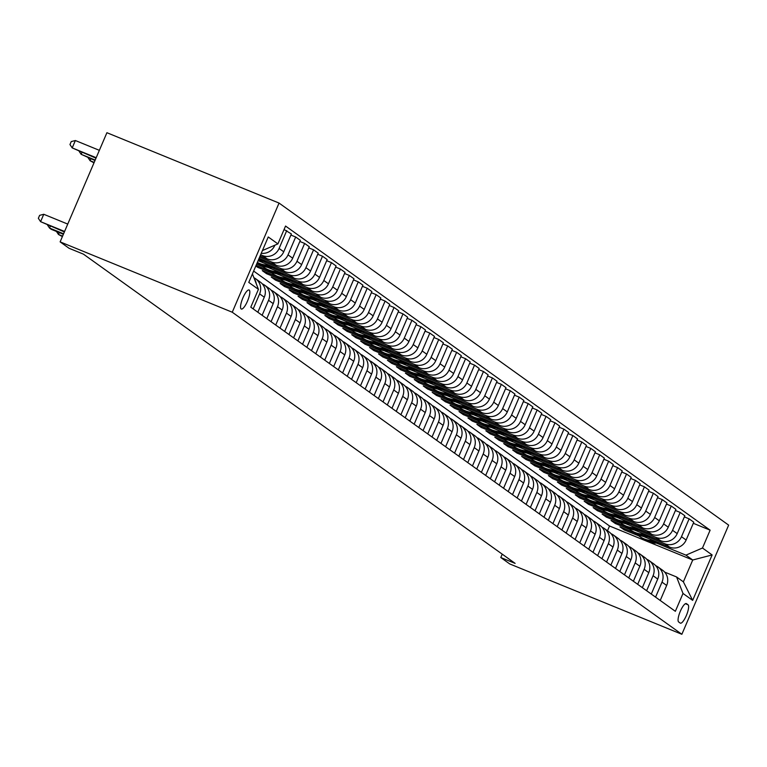 <?xml version="1.0" encoding="UTF-8"?>
<svg xmlns="http://www.w3.org/2000/svg" width="767" height="767" viewBox="0 0 767 767"><rect width="100%" height="100%" fill="white"/><g stroke="black" fill="none" stroke-linecap="round" stroke-linejoin="round"><path stroke-width="1.15" d="M241.145 308.948A10.287 2.742 112.2 0 0 241.298 309.034A10.287 2.742 112.2 0 0 247.607 300.846A10.287 2.742 112.2 0 0 249.237 290.07A10.287 2.742 112.2 0 0 249.083 289.984A10.287 2.742 112.2 0 0 242.775 298.171A10.287 2.742 112.2 0 0 241.145 308.948M232.257 312.227L60.123 241.873L106.91 132.71L279.044 203.063L728.65 525.127L681.863 634.29L232.257 312.227L279.044 203.063M502.232 554.158L500.784 557.532L515.127 563.39L83.411 254.136L69.068 248.278L60.123 241.873M688.057 604.789L686.484 603.658A9.971 2.656 112.2 0 0 686.331 603.581A9.971 2.656 112.2 0 0 680.224 611.51A9.971 2.656 112.2 0 0 678.642 621.951L680.214 623.082A9.971 2.656 112.2 0 0 680.367 623.159A9.971 2.656 112.2 0 0 686.475 615.23A9.971 2.656 112.2 0 0 688.057 604.789L685.41 603.706M702.476 548.022L712.131 554.944L692.659 600.379L683.004 593.457L676.58 576.966L683.378 581.837L692.735 560.006L685.938 555.135L702.476 548.022L710.127 530.17L285.554 226.044L277.903 243.896L262.429 250.55M252.429 273.896L258.431 289.332L250.78 307.174L675.353 611.309L683.004 593.457M258.431 289.332L248.776 282.409L268.249 236.974L277.903 243.896M500.784 557.532L509.729 563.937L681.863 634.29M607.493 530.783L609.535 525.999L692.735 560.006L712.131 554.944M676.58 576.966L664.644 572.086M624.741 528.799L624.261 529.92L638.758 535.845M656.61 543.141L685.938 555.135M624.261 529.92L619.966 526.852L634.443 532.768M643.254 536.363L669.601 547.13A12.866 12.368 -54.4 0 0 686.129 540.026L693.78 522.174L689.13 518.847L684.356 516.891M615.796 522.394L615.316 523.516L629.812 529.441M647.664 536.737L664.951 543.803A12.866 12.368 -54.4 0 0 681.479 536.689L689.13 518.847M615.316 523.516L611.021 520.448L625.498 526.363M634.309 529.959L660.655 540.725A12.866 12.368 -54.4 0 0 677.194 533.621L684.845 515.769L680.195 512.442L675.42 510.486M606.86 515.99L606.371 517.111L620.867 523.036M638.729 530.333L656.006 537.399A12.866 12.368 -54.4 0 0 672.544 530.285L680.195 512.442M606.371 517.111L602.085 514.043L616.553 519.949M625.364 523.554L651.72 534.321A12.866 12.368 -54.4 0 0 668.249 527.217L675.9 509.365L671.25 506.038L666.475 504.082M597.915 509.585L597.435 510.707L611.932 516.632M629.784 523.928L647.07 530.994A12.866 12.368 -54.4 0 0 663.599 523.88L671.25 506.038M597.435 510.707L593.14 507.629L607.617 513.545M616.428 517.15L642.775 527.917A12.866 12.368 -54.4 0 0 659.304 520.812L666.954 502.96L662.304 499.624L657.53 497.678M588.97 503.181L588.49 504.303L602.987 510.228M620.839 517.524L638.125 524.59A12.866 12.368 -54.4 0 0 654.654 517.476L662.304 499.624M588.49 504.303L584.195 501.225L598.672 507.14M607.483 510.745L633.83 521.512A12.866 12.368 -54.4 0 0 650.368 514.398L658.019 496.556L653.369 493.219L648.594 491.273M580.034 496.776L579.545 497.898L594.042 503.823M611.903 511.119L629.18 518.185A12.866 12.368 -54.4 0 0 645.718 511.071L653.369 493.219M579.545 497.898L575.26 494.82L589.727 500.736M598.538 504.341L624.884 515.108A12.866 12.368 -54.4 0 0 641.423 507.994L649.074 490.151L644.424 486.815L639.649 484.869M571.089 490.372L570.61 491.494L585.106 497.419M602.958 504.715L620.235 511.781A12.866 12.368 -54.4 0 0 636.773 504.667L644.424 486.815M570.61 491.494L566.314 488.416L580.792 494.332M589.602 497.936L615.949 508.703A12.866 12.368 -54.4 0 0 632.478 501.589L640.129 483.747L635.479 480.41L630.704 478.464M562.144 483.967L561.665 485.089L576.161 491.014M594.013 498.31L611.299 505.367A12.866 12.368 -54.4 0 0 627.828 498.262L635.479 480.41M561.665 485.089L557.369 482.012L571.846 487.927M580.657 491.532L607.004 502.299A12.866 12.368 -54.4 0 0 623.542 495.185L631.193 477.333L626.543 474.006L621.769 472.06M553.208 477.553L552.719 478.685L567.216 484.61M585.077 491.906L602.354 498.962A12.866 12.368 -54.4 0 0 618.892 491.858L626.543 474.006M552.719 478.685L548.434 475.607L562.901 481.523M571.712 485.118L598.059 495.894A12.866 12.368 -54.4 0 0 614.597 488.78L622.248 470.928L617.598 467.602L612.823 465.646M544.263 471.149L543.784 472.28L558.28 478.196M576.132 485.501L593.409 492.558A12.866 12.368 -54.4 0 0 609.947 485.453L617.598 467.602M543.784 472.28L539.489 469.203L553.956 475.118M562.767 478.713L589.123 489.49A12.866 12.368 -54.4 0 0 605.652 482.376L613.303 464.524L608.653 461.197L603.878 459.241M535.318 464.744L534.839 465.866L549.335 471.791M567.187 479.087L584.473 486.153A12.866 12.368 -54.4 0 0 601.002 479.049L608.653 461.197M534.839 465.866L530.543 462.798L545.021 468.714M553.832 472.309L580.178 483.085A12.866 12.368 -54.4 0 0 596.716 475.971L604.367 458.12L599.717 454.793L594.943 452.837M526.383 458.34L525.894 459.462L540.39 465.387M558.251 472.683L575.528 479.749A12.866 12.368 -54.4 0 0 592.066 472.635L599.717 454.793M525.894 459.462L521.608 456.394L536.075 462.309M544.886 465.905L571.233 476.671A12.866 12.368 -54.4 0 0 587.771 469.567L595.422 451.715L590.772 448.388L585.998 446.432M517.437 451.936L516.958 453.057L531.454 458.982M549.306 466.278L566.583 473.344A12.866 12.368 -54.4 0 0 583.121 466.231L590.772 448.388M516.958 453.057L512.663 449.989L527.13 455.895M535.941 459.5L562.297 470.267A12.866 12.368 -54.4 0 0 578.826 463.163L586.477 445.311L581.827 441.984L577.052 440.028M508.492 445.531L508.013 446.653L522.509 452.578M540.361 459.874L557.647 466.94A12.866 12.368 -54.4 0 0 574.176 459.826L581.827 441.984M508.013 446.653L503.718 443.575L518.195 449.491M527.006 453.096L553.352 463.862A12.866 12.368 -54.4 0 0 569.891 456.758L577.532 438.906L572.882 435.57L568.117 433.623M499.557 439.127L499.068 440.248L513.564 446.173M531.416 453.47L548.702 460.536A12.866 12.368 -54.4 0 0 565.241 453.422L572.882 435.57M499.068 440.248L494.782 437.171L509.25 443.086M518.061 446.691L544.407 457.458A12.866 12.368 -54.4 0 0 560.945 450.344L568.596 432.502L563.946 429.165L559.172 427.219M490.612 432.722L490.132 433.844L504.628 439.769M522.48 447.065L539.757 454.131A12.866 12.368 -54.4 0 0 556.296 447.017L563.946 429.165M490.132 433.844L485.837 430.766L500.305 436.682M509.115 440.287L535.471 451.054A12.866 12.368 -54.4 0 0 552 443.94L559.651 426.097L555.001 422.761L550.227 420.815M481.666 426.318L481.187 427.44L495.683 433.365M513.535 440.661L530.822 447.727A12.866 12.368 -54.4 0 0 547.35 440.613L555.001 422.761M481.187 427.44L476.892 424.362L491.369 430.277M500.18 433.882L526.526 444.649A12.866 12.368 -54.4 0 0 543.065 437.535L550.706 419.693L546.056 416.356L541.291 414.41M472.721 419.913L472.242 421.035L486.738 426.96M504.59 434.256L521.876 441.322A12.866 12.368 -54.4 0 0 538.415 434.208L546.056 416.356M472.242 421.035L467.956 417.957L482.424 423.873M491.235 427.478L517.581 438.245A12.866 12.368 -54.4 0 0 534.12 431.131L541.77 413.279L537.121 409.952L532.346 408.006M463.786 413.499L463.306 414.631L477.803 420.556M495.655 427.852L512.931 434.908A12.866 12.368 -54.4 0 0 529.47 427.804L537.121 409.952M463.306 414.631L459.011 411.553L473.479 417.469M482.29 421.073L508.646 431.84A12.866 12.368 -54.4 0 0 525.174 424.726L532.825 406.874L528.175 403.547L523.401 401.592M454.841 407.095L454.361 408.226L468.858 414.151M486.709 421.447L503.996 428.504A12.866 12.368 -54.4 0 0 520.525 421.399L528.175 403.547M454.361 408.226L450.066 405.149L464.543 411.064M473.354 414.659L499.701 425.436A12.866 12.368 -54.4 0 0 516.229 418.322L523.88 400.47L519.23 397.143L514.456 395.187M445.895 400.69L445.416 401.812L459.912 407.737M477.764 415.043L495.051 422.099A12.866 12.368 -54.4 0 0 511.579 414.995L519.23 397.143M445.416 401.812L441.13 398.744L455.598 404.66M464.409 408.255L490.755 419.031A12.866 12.368 -54.4 0 0 507.294 411.917L514.945 394.065L510.295 390.739L505.52 388.783M436.96 394.286L436.481 395.408L450.977 401.333M468.829 408.629L486.105 415.695A12.866 12.368 -54.4 0 0 502.644 408.581L510.295 390.739M436.481 395.408L432.185 392.34L446.653 398.255M455.464 401.85L481.82 412.617A12.866 12.368 -54.4 0 0 498.349 405.513L505.999 387.661L501.35 384.334L496.575 382.378M428.015 387.881L427.535 389.003L442.032 394.928M459.884 402.224L477.17 409.29A12.866 12.368 -54.4 0 0 493.699 402.176L501.35 384.334M427.535 389.003L423.24 385.935L437.717 391.851M446.528 395.446L472.875 406.213A12.866 12.368 -54.4 0 0 489.404 399.108L497.054 381.257L492.404 377.93L487.63 375.974M419.07 381.477L418.59 382.599L433.087 388.524M450.938 395.82L468.225 402.886A12.866 12.368 -54.4 0 0 484.754 395.772L492.404 377.93M418.59 382.599L414.295 379.521L428.772 385.437M437.583 389.042L463.93 399.808A12.866 12.368 -54.4 0 0 480.468 392.704L488.119 374.852L483.469 371.516L478.694 369.569M410.134 375.073L409.645 376.194L424.141 382.119M442.003 389.415L459.28 396.481A12.866 12.368 -54.4 0 0 475.818 389.368L483.469 371.516M409.645 376.194L405.36 373.117L419.827 379.032M428.638 382.637L454.994 393.404A12.866 12.368 -54.4 0 0 471.523 386.29L479.174 368.448L474.524 365.111L469.749 363.165M401.189 368.668L400.71 369.79L415.206 375.715M433.058 383.011L450.344 390.077A12.866 12.368 -54.4 0 0 466.873 382.963L474.524 365.111M400.71 369.79L396.414 366.712L410.891 372.628M419.702 376.233L446.049 386.999A12.866 12.368 -54.4 0 0 462.578 379.886L470.229 362.043L465.579 358.707L460.804 356.76M392.244 362.264L391.764 363.385L406.261 369.31M424.113 376.607L441.399 383.673A12.866 12.368 -54.4 0 0 457.928 376.559L465.579 358.707M391.764 363.385L387.469 360.308L401.946 366.223M410.757 369.828L437.104 380.595A12.866 12.368 -54.4 0 0 453.642 373.481L461.293 355.639L456.643 352.302L451.868 350.356M383.308 355.859L382.819 356.981L397.316 362.906M415.177 370.202L432.454 377.268A12.866 12.368 -54.4 0 0 448.992 370.154L456.643 352.302M382.819 356.981L378.534 353.903L393.001 359.819M401.812 363.424L428.168 374.191A12.866 12.368 -54.4 0 0 444.697 367.077L452.348 349.234L447.698 345.898L442.923 343.952M374.363 349.455L373.884 350.577L388.38 356.502M406.232 363.798L423.518 370.854A12.866 12.368 -54.4 0 0 440.047 363.75L447.698 345.898M373.884 350.577L369.589 347.499L384.066 353.414M392.877 357.019L419.223 367.786A12.866 12.368 -54.4 0 0 435.752 360.672L443.403 342.82L438.753 339.493L433.978 337.547M365.418 343.041L364.939 344.172L379.435 350.097M397.287 357.393L414.573 364.45A12.866 12.368 -54.4 0 0 431.102 357.345L438.753 339.493M364.939 344.172L360.643 341.094L375.121 347.01M383.931 350.605L410.278 361.382A12.866 12.368 -54.4 0 0 426.816 354.268L434.467 336.416L429.817 333.089L425.043 331.133M356.482 336.636L355.993 337.768L370.49 343.683M388.351 350.989L405.628 358.045A12.866 12.368 -54.4 0 0 422.166 350.941L429.817 333.089M355.993 337.768L351.708 334.69L366.175 340.606M374.986 344.201L401.333 354.977A12.866 12.368 -54.4 0 0 417.871 347.863L425.522 330.011L420.872 326.684L416.097 324.729M347.537 330.232L347.058 331.354L361.554 337.279M379.406 344.575L396.692 351.641A12.866 12.368 -54.4 0 0 413.221 344.536L420.872 326.684M347.058 331.354L342.763 328.286L357.24 334.201M366.051 337.796L392.397 348.573A12.866 12.368 -54.4 0 0 408.926 341.459L416.577 323.607L411.927 320.28L407.152 318.324M338.592 323.827L338.113 324.949L352.609 330.874M370.461 338.17L387.747 345.236A12.866 12.368 -54.4 0 0 404.276 338.122L411.927 320.28M338.113 324.949L333.818 321.881L348.295 327.797M357.106 331.392L383.452 342.159A12.866 12.368 -54.4 0 0 399.99 335.054L407.641 317.202L402.991 313.876L398.217 311.92M329.657 317.423L329.168 318.545L343.664 324.47M361.525 331.766L378.802 338.832A12.866 12.368 -54.4 0 0 395.341 331.718L402.991 313.876M329.168 318.545L324.882 315.477L339.35 321.383M348.16 324.987L374.507 335.754A12.866 12.368 -54.4 0 0 391.045 328.65L398.696 310.798L394.046 307.471L389.272 305.515M320.711 311.018L320.232 312.14L334.728 318.065M352.58 325.361L369.857 332.427A12.866 12.368 -54.4 0 0 386.395 325.313L394.046 307.471M320.232 312.14L315.937 309.063L330.404 314.978M339.215 318.583L365.571 329.35A12.866 12.368 -54.4 0 0 382.1 322.245L389.751 304.394L385.101 301.057L380.327 299.111M311.766 304.614L311.287 305.736L325.783 311.661M343.635 318.957L360.921 326.023A12.866 12.368 -54.4 0 0 377.45 318.909L385.101 301.057M311.287 305.736L306.992 302.658L321.469 308.574M330.28 312.179L356.626 322.945A12.866 12.368 -54.4 0 0 373.165 315.831L380.815 297.989L376.166 294.653L371.391 292.706M302.831 298.21L302.342 299.331L316.838 305.256M334.7 312.553L351.976 319.618A12.866 12.368 -54.4 0 0 368.515 312.505L376.166 294.653M302.342 299.331L298.056 296.254L312.524 302.169M321.335 305.774L347.681 316.541A12.866 12.368 -54.4 0 0 364.22 309.427L371.87 291.585L367.22 288.248L362.446 286.302M293.886 291.805L293.406 292.927L307.903 298.852M325.754 306.148L343.031 313.214A12.866 12.368 -54.4 0 0 359.57 306.1L367.22 288.248M293.406 292.927L289.111 289.849L303.579 295.765M312.39 299.37L338.746 310.136A12.866 12.368 -54.4 0 0 355.274 303.023L362.925 285.18L358.275 281.844L353.501 279.897M284.94 285.401L284.461 286.522L298.957 292.448M316.809 299.744L334.096 306.81A12.866 12.368 -54.4 0 0 350.624 299.696L358.275 281.844M284.461 286.522L280.166 283.445L294.643 289.36M303.454 292.965L329.8 303.732A12.866 12.368 -54.4 0 0 346.339 296.618L353.98 278.766L349.33 275.439L344.565 273.493M276.005 278.987L275.516 280.118L290.012 286.043M307.864 293.339L325.15 300.396A12.866 12.368 -54.4 0 0 341.689 293.291L349.33 275.439M275.516 280.118L271.23 277.04L285.698 282.956M294.509 286.551L320.855 297.328A12.866 12.368 -54.4 0 0 337.394 290.214L345.045 272.362L340.395 269.035L335.62 267.079M267.06 272.582L266.58 273.714L281.077 279.639M298.929 286.935L316.205 293.991A12.866 12.368 -54.4 0 0 332.744 286.887L340.395 269.035M266.58 273.714L262.285 270.636L276.753 276.551M285.564 280.147L311.92 290.923A12.866 12.368 -54.4 0 0 328.449 283.809L336.099 265.957L331.449 262.63L326.675 260.675M258.115 266.178L257.635 267.3L272.132 273.225M289.984 280.53L307.27 287.587A12.866 12.368 -54.4 0 0 323.799 280.482L331.449 262.63M257.635 267.3L255.814 265.996M256.092 265.353L267.817 270.147M276.628 273.742L302.975 284.519A12.866 12.368 -54.4 0 0 319.513 277.405L327.154 259.553L322.504 256.226L317.739 254.27M256.609 264.136L263.186 266.82M281.038 274.116L298.325 281.182A12.866 12.368 -54.4 0 0 314.863 274.068L322.504 256.226M257.089 263.014L258.872 263.743M267.683 267.338L294.029 278.105A12.866 12.368 -54.4 0 0 310.568 271L318.219 253.148L313.569 249.821L308.794 247.866M272.103 267.712L289.38 274.778A12.866 12.368 -54.4 0 0 305.918 267.664L313.569 249.821M258.738 260.933L285.094 271.7A12.866 12.368 -54.4 0 0 301.623 264.596L309.274 246.744L304.624 243.417L299.849 241.461M263.158 261.307L280.444 268.373A12.866 12.368 -54.4 0 0 296.973 261.259L304.624 243.417M259.093 258.326L276.149 265.296A12.866 12.368 -54.4 0 0 292.678 258.191L300.328 240.339L295.678 237.003L290.904 235.057M259.62 257.108L271.499 261.969A12.866 12.368 -54.4 0 0 288.028 254.855L295.678 237.003M260.099 255.986L267.204 258.891A12.866 12.368 -54.4 0 0 283.742 251.777L291.393 233.935L284.068 229.515M260.627 254.769L262.554 255.564A12.866 12.368 -54.4 0 0 279.092 248.45L286.743 230.599M609.535 525.999L253.637 271.058M660.224 600.475L666.657 585.461A12.866 12.368 -54.4 0 0 662.678 570.312L658.028 566.976A12.866 12.368 -54.4 0 0 655.708 565.682M710.127 530.17L693.301 523.295M655.574 597.138L662.007 582.124A12.866 12.368 -54.4 0 0 658.028 566.976M651.279 594.061L657.722 579.056A12.866 12.368 -54.4 0 0 653.733 563.908L649.083 560.572A12.866 12.368 -54.4 0 0 646.763 559.277M646.629 590.734L653.072 575.72A12.866 12.368 -54.4 0 0 649.083 560.572M642.343 587.656L648.777 572.642A12.866 12.368 -54.4 0 0 644.788 557.504L640.138 554.167A12.866 12.368 -54.4 0 0 637.818 552.873M637.693 584.329L644.127 569.315A12.866 12.368 -54.4 0 0 640.138 554.167M633.398 581.252L639.831 566.238A12.866 12.368 -54.4 0 0 635.853 551.089L631.203 547.763A12.866 12.368 -54.4 0 0 628.882 546.468M628.748 577.925L635.181 562.911A12.866 12.368 -54.4 0 0 631.203 547.763M624.453 574.847L630.896 559.833A12.866 12.368 -54.4 0 0 626.907 544.685L622.258 541.358A12.866 12.368 -54.4 0 0 619.937 540.064M619.803 571.52L626.246 556.506A12.866 12.368 -54.4 0 0 622.258 541.358M615.518 568.443L621.951 553.429A12.866 12.368 -54.4 0 0 617.962 538.281L613.312 534.954A12.866 12.368 -54.4 0 0 610.992 533.659M610.868 565.116L617.301 550.102A12.866 12.368 -54.4 0 0 613.312 534.954M606.572 562.038L613.006 547.024A12.866 12.368 -54.4 0 0 609.027 531.876L604.377 528.549A12.866 12.368 -54.4 0 0 602.057 527.255M601.922 558.712L608.356 543.698A12.866 12.368 -54.4 0 0 604.377 528.549M597.627 555.634L604.07 540.62A12.866 12.368 -54.4 0 0 600.082 525.472L595.432 522.145A12.866 12.368 -54.4 0 0 593.112 520.841M592.977 552.298L599.42 537.293A12.866 12.368 -54.4 0 0 595.432 522.145M588.692 549.23L595.125 534.216A12.866 12.368 -54.4 0 0 591.136 519.067L586.487 515.74A12.866 12.368 -54.4 0 0 584.166 514.436M584.042 545.893L590.475 530.879A12.866 12.368 -54.4 0 0 586.487 515.74M579.747 542.825L586.18 527.811A12.866 12.368 -54.4 0 0 582.201 512.663L577.551 509.326A12.866 12.368 -54.4 0 0 575.231 508.032M575.097 539.489L581.53 524.475A12.866 12.368 -54.4 0 0 577.551 509.326M570.801 536.421L577.244 521.407A12.866 12.368 -54.4 0 0 573.256 506.258L568.606 502.922A12.866 12.368 -54.4 0 0 566.286 501.628M566.151 533.084L572.594 518.07A12.866 12.368 -54.4 0 0 568.606 502.922M561.866 530.007L568.299 515.002A12.866 12.368 -54.4 0 0 564.311 499.854L559.661 496.517A12.866 12.368 -54.4 0 0 557.341 495.223M557.216 526.68L563.649 511.666A12.866 12.368 -54.4 0 0 559.661 496.517M552.921 523.602L559.354 508.598A12.866 12.368 -54.4 0 0 555.375 493.449L550.725 490.113A12.866 12.368 -54.4 0 0 548.405 488.819M548.271 520.275L554.704 505.261A12.866 12.368 -54.4 0 0 550.725 490.113M543.976 517.198L550.409 502.184A12.866 12.368 -54.4 0 0 546.43 487.045L541.78 483.709A12.866 12.368 -54.4 0 0 539.46 482.414M539.326 513.871L545.759 498.857A12.866 12.368 -54.4 0 0 541.78 483.709M535.04 510.793L541.473 495.779A12.866 12.368 -54.4 0 0 537.485 480.631L532.835 477.304A12.866 12.368 -54.4 0 0 530.515 476.01M530.39 507.466L536.823 492.452A12.866 12.368 -54.4 0 0 532.835 477.304M526.095 504.389L532.528 489.375A12.866 12.368 -54.4 0 0 528.54 474.227L523.89 470.9A12.866 12.368 -54.4 0 0 521.579 469.605M521.445 501.062L527.878 486.048A12.866 12.368 -54.4 0 0 523.89 470.9M517.15 497.984L523.583 482.97A12.866 12.368 -54.4 0 0 519.604 467.822L514.954 464.495A12.866 12.368 -54.4 0 0 512.634 463.201M512.5 494.657L518.933 479.643A12.866 12.368 -54.4 0 0 514.954 464.495M508.214 491.58L514.647 476.566A12.866 12.368 -54.4 0 0 510.659 461.418L506.009 458.091A12.866 12.368 -54.4 0 0 503.689 456.787M503.564 488.253L509.997 473.239A12.866 12.368 -54.4 0 0 506.009 458.091M499.269 485.175L505.702 470.161A12.866 12.368 -54.4 0 0 501.714 455.013L497.064 451.686A12.866 12.368 -54.4 0 0 494.753 450.382M494.619 481.839L501.052 466.835A12.866 12.368 -54.4 0 0 497.064 451.686M490.324 478.771L496.757 463.757A12.866 12.368 -54.4 0 0 492.778 448.609L488.128 445.282A12.866 12.368 -54.4 0 0 485.808 443.978M485.674 475.435L492.107 460.421A12.866 12.368 -54.4 0 0 488.128 445.282M481.388 472.367L487.822 457.353A12.866 12.368 -54.4 0 0 483.833 442.204L479.183 438.868A12.866 12.368 -54.4 0 0 476.863 437.573M476.738 469.03L483.172 454.016A12.866 12.368 -54.4 0 0 479.183 438.868M472.443 465.962L478.876 450.948A12.866 12.368 -54.4 0 0 474.888 435.8L470.238 432.463A12.866 12.368 -54.4 0 0 467.928 431.169M467.793 462.626L474.227 447.612A12.866 12.368 -54.4 0 0 470.238 432.463M463.498 459.548L469.931 444.544A12.866 12.368 -54.4 0 0 465.952 429.395L461.303 426.059A12.866 12.368 -54.4 0 0 458.982 424.765M458.848 456.221L465.281 441.207A12.866 12.368 -54.4 0 0 461.303 426.059M454.563 453.144L460.996 438.13A12.866 12.368 -54.4 0 0 457.007 422.991L452.357 419.654A12.866 12.368 -54.4 0 0 450.037 418.36M449.913 449.817L456.346 434.803A12.866 12.368 -54.4 0 0 452.357 419.654M445.617 446.739L452.051 431.725A12.866 12.368 -54.4 0 0 448.062 416.577L443.412 413.25A12.866 12.368 -54.4 0 0 441.102 411.956M440.967 443.412L447.401 428.398A12.866 12.368 -54.4 0 0 443.412 413.25M436.672 440.335L443.105 425.321A12.866 12.368 -54.4 0 0 439.127 410.172L434.477 406.846A12.866 12.368 -54.4 0 0 432.157 405.551M432.022 437.008L438.456 421.994A12.866 12.368 -54.4 0 0 434.477 406.846M427.727 433.93L434.17 418.916A12.866 12.368 -54.4 0 0 430.182 403.768L425.532 400.441A12.866 12.368 -54.4 0 0 423.211 399.147M423.077 430.603L429.52 415.589A12.866 12.368 -54.4 0 0 425.532 400.441M418.792 427.526L425.225 412.512A12.866 12.368 -54.4 0 0 421.236 397.364L416.586 394.037A12.866 12.368 -54.4 0 0 414.266 392.742M414.142 424.199L420.575 409.185A12.866 12.368 -54.4 0 0 416.586 394.037M409.846 421.121L416.28 406.107A12.866 12.368 -54.4 0 0 412.301 390.959L407.651 387.632A12.866 12.368 -54.4 0 0 405.331 386.328M405.197 417.785L411.63 402.78A12.866 12.368 -54.4 0 0 407.651 387.632M400.901 414.717L407.344 399.703A12.866 12.368 -54.4 0 0 403.356 384.555L398.706 381.228A12.866 12.368 -54.4 0 0 396.386 379.924M396.251 411.38L402.694 396.366A12.866 12.368 -54.4 0 0 398.706 381.228M391.966 408.312L398.399 393.298A12.866 12.368 -54.4 0 0 394.411 378.15L389.761 374.814A12.866 12.368 -54.4 0 0 387.44 373.519M387.316 404.976L393.749 389.962A12.866 12.368 -54.4 0 0 389.761 374.814M383.021 401.908L389.454 386.894A12.866 12.368 -54.4 0 0 385.475 371.746L380.825 368.409A12.866 12.368 -54.4 0 0 378.505 367.115M378.371 398.572L384.804 383.558A12.866 12.368 -54.4 0 0 380.825 368.409M374.075 395.494L380.518 380.49A12.866 12.368 -54.4 0 0 376.53 365.341L371.88 362.005A12.866 12.368 -54.4 0 0 369.56 360.711M369.426 392.167L375.868 377.153A12.866 12.368 -54.4 0 0 371.88 362.005M365.14 389.09L371.573 374.075A12.866 12.368 -54.4 0 0 367.585 358.937L362.935 355.6A12.866 12.368 -54.4 0 0 360.615 354.306M360.49 385.763L366.923 370.749A12.866 12.368 -54.4 0 0 362.935 355.6M356.195 382.685L362.628 367.671A12.866 12.368 -54.4 0 0 358.649 352.523L353.999 349.196A12.866 12.368 -54.4 0 0 351.679 347.902M351.545 379.358L357.978 364.344A12.866 12.368 -54.4 0 0 353.999 349.196M347.25 376.281L353.692 361.267A12.866 12.368 -54.4 0 0 349.704 346.118L345.054 342.791A12.866 12.368 -54.4 0 0 342.734 341.497M342.6 372.954L349.043 357.94A12.866 12.368 -54.4 0 0 345.054 342.791M338.314 369.876L344.747 354.862A12.866 12.368 -54.4 0 0 340.759 339.714L336.109 336.387A12.866 12.368 -54.4 0 0 333.789 335.093M333.664 366.549L340.097 351.535A12.866 12.368 -54.4 0 0 336.109 336.387M329.369 363.472L335.802 348.458A12.866 12.368 -54.4 0 0 331.823 333.309L327.173 329.983A12.866 12.368 -54.4 0 0 324.853 328.688M324.719 360.145L331.152 345.131A12.866 12.368 -54.4 0 0 327.173 329.983M320.424 357.067L326.857 342.053A12.866 12.368 -54.4 0 0 322.878 326.905L318.228 323.578A12.866 12.368 -54.4 0 0 315.908 322.274M315.774 353.731L322.207 338.726A12.866 12.368 -54.4 0 0 318.228 323.578M311.488 350.663L317.922 335.649A12.866 12.368 -54.4 0 0 313.933 320.501L309.283 317.174A12.866 12.368 -54.4 0 0 306.963 315.87M306.838 347.326L313.272 332.312A12.866 12.368 -54.4 0 0 309.283 317.174M302.543 344.258L308.976 329.244A12.866 12.368 -54.4 0 0 304.988 314.096L300.338 310.769A12.866 12.368 -54.4 0 0 298.027 309.465M297.893 340.922L304.326 325.908A12.866 12.368 -54.4 0 0 300.338 310.769M293.598 337.854L300.031 322.84A12.866 12.368 -54.4 0 0 296.052 307.692L291.402 304.355A12.866 12.368 -54.4 0 0 289.082 303.061M288.948 334.517L295.381 319.503A12.866 12.368 -54.4 0 0 291.402 304.355M284.662 331.449L291.096 316.435A12.866 12.368 -54.4 0 0 287.107 301.287L282.457 297.951A12.866 12.368 -54.4 0 0 280.137 296.656M280.013 328.113L286.446 313.099A12.866 12.368 -54.4 0 0 282.457 297.951M275.717 325.035L282.151 310.031A12.866 12.368 -54.4 0 0 278.162 294.883L273.512 291.546A12.866 12.368 -54.4 0 0 271.202 290.252M271.067 321.709L277.501 306.695A12.866 12.368 -54.4 0 0 273.512 291.546M266.772 318.631L273.205 303.617A12.866 12.368 -54.4 0 0 269.227 288.478L264.577 285.142A12.866 12.368 -54.4 0 0 262.256 283.848M262.122 315.304L268.555 300.29A12.866 12.368 -54.4 0 0 264.577 285.142M257.837 312.227L264.27 297.212A12.866 12.368 -54.4 0 0 260.281 282.064L255.632 278.737A12.866 12.368 -54.4 0 0 253.915 277.712M261.259 253.283A12.866 12.368 -54.4 0 0 274.797 245.373L274.874 245.2M253.187 308.9L259.62 293.886A12.866 12.368 -54.4 0 0 255.632 278.737M256.236 283.694A12.866 12.368 -54.4 0 0 254.308 278.718M683.378 581.837L692.659 600.379M653.542 540.572A24.602 23.662 125.6 0 1 639.362 536.296A24.602 23.662 125.6 0 1 636.821 534.177M659.38 542.959A24.602 23.662 125.6 0 1 642.938 538.856L641.576 537.888A24.602 23.662 -54.4 0 0 657.214 542.068M655.814 541.502A24.602 23.662 125.6 0 1 640.723 537.274L639.362 536.296M644.606 534.168A24.602 23.662 125.6 0 1 630.416 529.892A24.602 23.662 125.6 0 1 627.876 527.773M650.435 536.555A24.602 23.662 125.6 0 1 633.993 532.451L632.641 531.483A24.602 23.662 -54.4 0 0 648.268 535.663M646.869 535.098A24.602 23.662 125.6 0 1 631.778 530.869L630.416 529.892M635.661 527.763A24.602 23.662 125.6 0 1 621.481 523.487A24.602 23.662 125.6 0 1 618.931 521.368M641.49 530.15A24.602 23.662 125.6 0 1 625.057 526.047L623.696 525.079A24.602 23.662 -54.4 0 0 639.333 529.259M637.933 528.693A24.602 23.662 125.6 0 1 622.833 524.465L621.481 523.487M626.716 521.359A24.602 23.662 125.6 0 1 612.536 517.083A24.602 23.662 125.6 0 1 609.995 514.964M632.554 523.736A24.602 23.662 125.6 0 1 616.112 519.643L614.75 518.674A24.602 23.662 -54.4 0 0 630.388 522.854M628.988 522.289A24.602 23.662 125.6 0 1 613.897 518.051L612.536 517.083M617.78 514.954A24.602 23.662 125.6 0 1 603.591 510.678A24.602 23.662 125.6 0 1 601.05 508.559M623.609 517.332A24.602 23.662 125.6 0 1 607.167 513.238L605.805 512.26A24.602 23.662 -54.4 0 0 621.443 516.45M620.043 515.875A24.602 23.662 125.6 0 1 604.952 511.647L603.591 510.678M608.835 508.55A24.602 23.662 125.6 0 1 594.646 504.274A24.602 23.662 125.6 0 1 592.105 502.155M614.664 510.927A24.602 23.662 125.6 0 1 598.231 506.834L596.87 505.856A24.602 23.662 -54.4 0 0 612.497 510.045M611.107 509.47A24.602 23.662 125.6 0 1 596.007 505.242L594.646 504.274M599.89 502.145A24.602 23.662 125.6 0 1 585.71 497.869A24.602 23.662 125.6 0 1 583.169 495.75M605.729 504.523A24.602 23.662 125.6 0 1 589.286 500.429L587.925 499.451A24.602 23.662 -54.4 0 0 603.562 503.641M602.162 503.066A24.602 23.662 125.6 0 1 587.071 498.838L585.71 497.869M590.954 495.731A24.602 23.662 125.6 0 1 576.765 491.455A24.602 23.662 125.6 0 1 574.224 489.346M596.784 498.119A24.602 23.662 125.6 0 1 580.341 494.025L578.98 493.047A24.602 23.662 -54.4 0 0 594.617 497.237M593.217 496.661A24.602 23.662 125.6 0 1 578.126 492.433L576.765 491.455M582.009 489.327A24.602 23.662 125.6 0 1 567.82 485.051A24.602 23.662 125.6 0 1 565.279 482.942M587.838 491.714A24.602 23.662 125.6 0 1 571.405 487.62L570.044 486.642A24.602 23.662 -54.4 0 0 585.672 490.832M584.281 490.257A24.602 23.662 125.6 0 1 569.181 486.029L567.82 485.051M573.064 482.922A24.602 23.662 125.6 0 1 558.884 478.646A24.602 23.662 125.6 0 1 556.343 476.528M578.903 485.31A24.602 23.662 125.6 0 1 562.46 481.216L561.099 480.238A24.602 23.662 -54.4 0 0 576.736 484.428M575.336 483.852A24.602 23.662 125.6 0 1 560.246 479.624L558.884 478.646M564.128 476.518A24.602 23.662 125.6 0 1 549.939 472.242A24.602 23.662 125.6 0 1 547.398 470.123M569.958 478.905A24.602 23.662 125.6 0 1 553.515 474.802L552.154 473.833A24.602 23.662 -54.4 0 0 567.791 478.014M566.391 477.448A24.602 23.662 125.6 0 1 551.3 473.22L549.939 472.242M555.183 470.113A24.602 23.662 125.6 0 1 540.994 465.837A24.602 23.662 125.6 0 1 538.453 463.719M561.013 472.501A24.602 23.662 125.6 0 1 544.57 468.397L543.218 467.429A24.602 23.662 -54.4 0 0 558.846 471.609M557.456 471.043A24.602 23.662 125.6 0 1 542.355 466.815L540.994 465.837M546.238 463.709A24.602 23.662 125.6 0 1 532.058 459.433A24.602 23.662 125.6 0 1 529.518 457.314M552.077 466.096A24.602 23.662 125.6 0 1 535.634 461.993L534.273 461.025A24.602 23.662 -54.4 0 0 549.91 465.205M548.51 464.639A24.602 23.662 125.6 0 1 533.41 460.411L532.058 459.433M537.303 457.305A24.602 23.662 125.6 0 1 523.113 453.029A24.602 23.662 125.6 0 1 520.572 450.91M543.132 459.682A24.602 23.662 125.6 0 1 526.689 455.588L525.328 454.62A24.602 23.662 -54.4 0 0 540.965 458.8M539.565 458.235A24.602 23.662 125.6 0 1 524.475 453.997L523.113 453.029M528.358 450.9A24.602 23.662 125.6 0 1 514.168 446.624A24.602 23.662 125.6 0 1 511.627 444.505M534.187 453.278A24.602 23.662 125.6 0 1 517.744 449.184L516.392 448.206A24.602 23.662 -54.4 0 0 532.02 452.396M530.63 451.83A24.602 23.662 125.6 0 1 515.529 447.592L514.168 446.624M519.412 444.496A24.602 23.662 125.6 0 1 505.232 440.22A24.602 23.662 125.6 0 1 502.682 438.101M525.251 446.873A24.602 23.662 125.6 0 1 508.809 442.78L507.447 441.802A24.602 23.662 -54.4 0 0 523.084 445.991M521.685 445.416A24.602 23.662 125.6 0 1 506.584 441.188L505.232 440.22M510.477 438.091A24.602 23.662 125.6 0 1 496.287 433.815A24.602 23.662 125.6 0 1 493.747 431.696M516.306 440.469A24.602 23.662 125.6 0 1 499.863 436.375L498.502 435.397A24.602 23.662 -54.4 0 0 514.139 439.587M512.739 439.012A24.602 23.662 125.6 0 1 497.649 434.784L496.287 433.815M501.532 431.677A24.602 23.662 125.6 0 1 487.342 427.411A24.602 23.662 125.6 0 1 484.802 425.292M507.361 434.064A24.602 23.662 125.6 0 1 490.918 429.971L489.567 428.993A24.602 23.662 -54.4 0 0 505.194 433.182M503.804 432.607A24.602 23.662 125.6 0 1 488.704 428.379L487.342 427.411M492.587 425.273A24.602 23.662 125.6 0 1 478.407 420.997A24.602 23.662 125.6 0 1 475.856 418.887M498.425 427.66A24.602 23.662 125.6 0 1 481.983 423.566L480.621 422.588A24.602 23.662 -54.4 0 0 496.259 426.778M494.859 426.203A24.602 23.662 125.6 0 1 479.758 421.975L478.407 420.997M483.641 418.868A24.602 23.662 125.6 0 1 469.462 414.592A24.602 23.662 125.6 0 1 466.921 412.483M489.48 421.256A24.602 23.662 125.6 0 1 473.038 417.162L471.676 416.184A24.602 23.662 -54.4 0 0 487.313 420.374M485.914 419.798A24.602 23.662 125.6 0 1 470.823 415.57L469.462 414.592M474.706 412.464A24.602 23.662 125.6 0 1 460.516 408.188A24.602 23.662 125.6 0 1 457.976 406.069M480.535 414.851A24.602 23.662 125.6 0 1 464.093 410.748L462.741 409.779A24.602 23.662 -54.4 0 0 478.368 413.969M476.978 413.394A24.602 23.662 125.6 0 1 461.878 409.166L460.516 408.188M465.761 406.059A24.602 23.662 125.6 0 1 451.581 401.783A24.602 23.662 125.6 0 1 449.031 399.665M471.59 408.447A24.602 23.662 125.6 0 1 455.157 404.343L453.796 403.375A24.602 23.662 -54.4 0 0 469.433 407.555M468.033 406.989A24.602 23.662 125.6 0 1 452.933 402.761L451.581 401.783M456.816 399.655A24.602 23.662 125.6 0 1 442.636 395.379A24.602 23.662 125.6 0 1 440.095 393.26M462.654 402.042A24.602 23.662 125.6 0 1 446.212 397.939L444.85 396.97A24.602 23.662 -54.4 0 0 460.488 401.151M459.088 400.585A24.602 23.662 125.6 0 1 443.997 396.357L442.636 395.379M447.88 393.25A24.602 23.662 125.6 0 1 433.691 388.974A24.602 23.662 125.6 0 1 431.15 386.856M453.709 395.638A24.602 23.662 125.6 0 1 437.267 391.534L435.915 390.566A24.602 23.662 -54.4 0 0 451.542 394.746M450.143 394.18A24.602 23.662 125.6 0 1 435.052 389.943L433.691 388.974M438.935 386.846A24.602 23.662 125.6 0 1 424.755 382.57A24.602 23.662 125.6 0 1 422.205 380.451M444.764 389.224A24.602 23.662 125.6 0 1 428.331 385.13L426.97 384.162A24.602 23.662 -54.4 0 0 442.607 388.342M441.207 387.776A24.602 23.662 125.6 0 1 426.107 383.538L424.755 382.57M429.99 380.442A24.602 23.662 125.6 0 1 415.81 376.166A24.602 23.662 125.6 0 1 413.269 374.047M435.829 382.819A24.602 23.662 125.6 0 1 419.386 378.725L418.025 377.748A24.602 23.662 -54.4 0 0 433.662 381.937M432.262 381.362A24.602 23.662 125.6 0 1 417.171 377.134L415.81 376.166M421.054 374.037A24.602 23.662 125.6 0 1 406.865 369.761A24.602 23.662 125.6 0 1 404.324 367.642M426.883 376.415A24.602 23.662 125.6 0 1 410.441 372.321L409.089 371.343A24.602 23.662 -54.4 0 0 424.717 375.533M423.317 374.958A24.602 23.662 125.6 0 1 408.226 370.729L406.865 369.761M412.109 367.633A24.602 23.662 125.6 0 1 397.929 363.357A24.602 23.662 125.6 0 1 395.379 361.238M417.938 370.01A24.602 23.662 125.6 0 1 401.505 365.917L400.144 364.939A24.602 23.662 -54.4 0 0 415.781 369.128M414.381 368.553A24.602 23.662 125.6 0 1 399.281 364.325L397.929 363.357M403.164 361.219A24.602 23.662 125.6 0 1 388.984 356.943A24.602 23.662 125.6 0 1 386.443 354.833M409.003 363.606A24.602 23.662 125.6 0 1 392.56 359.512L391.199 358.534A24.602 23.662 -54.4 0 0 406.836 362.724M405.436 362.149A24.602 23.662 125.6 0 1 390.345 357.921L388.984 356.943M394.228 354.814A24.602 23.662 125.6 0 1 380.039 350.538A24.602 23.662 125.6 0 1 377.498 348.429M400.058 357.201A24.602 23.662 125.6 0 1 383.615 353.108L382.254 352.13A24.602 23.662 -54.4 0 0 397.891 356.319M396.491 355.744A24.602 23.662 125.6 0 1 381.4 351.516L380.039 350.538M385.283 348.41A24.602 23.662 125.6 0 1 371.094 344.134A24.602 23.662 125.6 0 1 368.553 342.015M391.112 350.797A24.602 23.662 125.6 0 1 374.68 346.703L373.318 345.725A24.602 23.662 -54.4 0 0 388.946 349.915M387.556 349.34A24.602 23.662 125.6 0 1 372.455 345.112L371.094 344.134M376.338 342.005A24.602 23.662 125.6 0 1 362.158 337.729A24.602 23.662 125.6 0 1 359.618 335.61M382.177 344.393A24.602 23.662 125.6 0 1 365.734 340.289L364.373 339.321A24.602 23.662 -54.4 0 0 380.01 343.501M378.61 342.935A24.602 23.662 125.6 0 1 363.52 338.707L362.158 337.729M367.403 335.601A24.602 23.662 125.6 0 1 353.213 331.325A24.602 23.662 125.6 0 1 350.672 329.206M373.232 337.988A24.602 23.662 125.6 0 1 356.789 333.885L355.428 332.916A24.602 23.662 -54.4 0 0 371.065 337.096M369.665 336.531A24.602 23.662 125.6 0 1 354.575 332.303L353.213 331.325M358.457 329.196A24.602 23.662 125.6 0 1 344.268 324.92A24.602 23.662 125.6 0 1 341.727 322.802M364.287 331.584A24.602 23.662 125.6 0 1 347.854 327.48L346.492 326.512A24.602 23.662 -54.4 0 0 362.12 330.692M360.73 330.126A24.602 23.662 125.6 0 1 345.629 325.898L344.268 324.92M349.512 322.792A24.602 23.662 125.6 0 1 335.332 318.516A24.602 23.662 125.6 0 1 332.792 316.397M355.351 325.17A24.602 23.662 125.6 0 1 338.909 321.076L337.547 320.107A24.602 23.662 -54.4 0 0 353.184 324.288M351.785 323.722A24.602 23.662 125.6 0 1 336.694 319.484L335.332 318.516M340.577 316.387A24.602 23.662 125.6 0 1 326.387 312.111A24.602 23.662 125.6 0 1 323.847 309.993M346.406 318.765A24.602 23.662 125.6 0 1 329.963 314.671L328.602 313.693A24.602 23.662 -54.4 0 0 344.239 317.883M342.839 317.308A24.602 23.662 125.6 0 1 327.749 313.08L326.387 312.111M331.632 309.983A24.602 23.662 125.6 0 1 317.442 305.707A24.602 23.662 125.6 0 1 314.901 303.588M337.461 312.361A24.602 23.662 125.6 0 1 321.018 308.267L319.666 307.289A24.602 23.662 -54.4 0 0 335.294 311.479M333.904 310.903A24.602 23.662 125.6 0 1 318.804 306.675L317.442 305.707M322.686 303.579A24.602 23.662 125.6 0 1 308.507 299.303A24.602 23.662 125.6 0 1 305.966 297.184M328.525 305.956A24.602 23.662 125.6 0 1 312.083 301.862L310.721 300.885A24.602 23.662 -54.4 0 0 326.358 305.074M324.959 304.499A24.602 23.662 125.6 0 1 309.868 300.271L308.507 299.303M313.751 297.165A24.602 23.662 125.6 0 1 299.561 292.889A24.602 23.662 125.6 0 1 297.021 290.779M319.58 299.552A24.602 23.662 125.6 0 1 303.138 295.458L301.776 294.48A24.602 23.662 -54.4 0 0 317.413 298.67M316.014 298.095A24.602 23.662 125.6 0 1 300.923 293.866L299.561 292.889M304.806 290.76A24.602 23.662 125.6 0 1 290.616 286.484A24.602 23.662 125.6 0 1 288.076 284.375M310.635 293.147A24.602 23.662 125.6 0 1 294.192 289.054L292.841 288.076A24.602 23.662 -54.4 0 0 308.468 292.265M307.078 291.69A24.602 23.662 125.6 0 1 291.978 287.462L290.616 286.484M295.861 284.356A24.602 23.662 125.6 0 1 281.681 280.08A24.602 23.662 125.6 0 1 279.13 277.961M301.699 286.743A24.602 23.662 125.6 0 1 285.257 282.649L283.895 281.671A24.602 23.662 -54.4 0 0 299.533 285.861M298.133 285.286A24.602 23.662 125.6 0 1 283.033 281.058L281.681 280.08M286.925 277.951A24.602 23.662 125.6 0 1 272.736 273.675A24.602 23.662 125.6 0 1 270.195 271.556M292.754 280.338A24.602 23.662 125.6 0 1 276.312 276.235L274.95 275.267A24.602 23.662 -54.4 0 0 290.588 279.447M289.188 278.881A24.602 23.662 125.6 0 1 274.097 274.653L272.736 273.675M277.98 271.547A24.602 23.662 125.6 0 1 263.79 267.271A24.602 23.662 125.6 0 1 261.25 265.152M283.809 273.934A24.602 23.662 125.6 0 1 267.367 269.831L266.015 268.862A24.602 23.662 -54.4 0 0 281.642 273.042M280.252 272.477A24.602 23.662 125.6 0 1 265.152 268.249L263.79 267.271M269.035 265.142A24.602 23.662 125.6 0 1 257.348 262.419M274.874 267.53A24.602 23.662 125.6 0 1 258.431 263.426L257.271 262.602A24.602 23.662 -54.4 0 0 272.707 266.638M271.307 266.072A24.602 23.662 125.6 0 1 257.281 262.563M59.28 232.593L58.474 234.472L62.578 236.14M56.451 231.442L58.474 234.472L62.376 236.61M50.344 226.188L49.539 228.067L63.584 233.801M47.506 225.038L49.539 228.067L51.322 229.343L63.383 234.271M67.745 224.089L43.757 214.281L40.593 221.663L64.581 231.461M43.757 214.281L39.616 215.354L38.35 218.307L40.593 221.663L64.38 231.931M260.09 258.738A24.602 23.662 125.6 0 1 258.92 258.747M265.928 261.125A24.602 23.662 125.6 0 1 258.038 260.799M262.362 259.668A24.602 23.662 125.6 0 1 258.546 259.62M258.335 260.109A24.602 23.662 -54.4 0 0 263.762 260.234M94.188 162.393L90.094 160.715L93.986 162.853M90.889 158.846L90.094 160.715L88.061 157.686M95.194 160.044L81.149 154.311L94.993 160.514M81.954 152.432L81.149 154.311L79.116 151.281M99.355 150.332L75.367 140.524L72.203 147.906L95.99 158.175M96.191 157.705L72.203 147.906L69.96 144.551L71.226 141.598L75.367 140.524M664.951 543.803L669.601 547.13M656.006 537.399L660.655 540.725M647.07 530.994L651.72 534.321M638.125 524.59L642.775 527.917M629.18 518.185L633.83 521.512M620.235 511.781L624.884 515.108M611.299 505.367L615.949 508.703M602.354 498.962L607.004 502.299M593.409 492.558L598.059 495.894M584.473 486.153L589.123 489.49M575.528 479.749L580.178 483.085M566.583 473.344L571.233 476.671M557.647 466.94L562.297 470.267M548.702 460.536L553.352 463.862M539.757 454.131L544.407 457.458M530.822 447.727L535.471 451.054M521.876 441.322L526.526 444.649M512.931 434.908L517.581 438.245M503.996 428.504L508.646 431.84M495.051 422.099L499.701 425.436M486.105 415.695L490.755 419.031M477.17 409.29L481.82 412.617M468.225 402.886L472.875 406.213M459.28 396.481L463.93 399.808M450.344 390.077L454.994 393.404M441.399 383.673L446.049 386.999M432.454 377.268L437.104 380.595M423.518 370.854L428.168 374.191M414.573 364.45L419.223 367.786M405.628 358.045L410.278 361.382M396.692 351.641L401.333 354.977M387.747 345.236L392.397 348.573M378.802 338.832L383.452 342.159M369.857 332.427L374.507 335.754M360.921 326.023L365.571 329.35M351.976 319.618L356.626 322.945M343.031 313.214L347.681 316.541M334.096 306.81L338.746 310.136M325.15 300.396L329.8 303.732M316.205 293.991L320.855 297.328M307.27 287.587L311.92 290.923M298.325 281.182L302.975 284.519M289.38 274.778L294.029 278.105M280.444 268.373L285.094 271.7M271.499 261.969L276.149 265.296M262.554 255.564L267.204 258.891M681.479 536.689L686.129 540.026M662.007 582.124L666.657 585.461M653.072 575.72L657.722 579.056M672.544 530.285L677.194 533.621M644.127 569.315L648.777 572.642M663.599 523.88L668.249 527.217M635.181 562.911L639.831 566.238M654.654 517.476L659.304 520.812M626.246 556.506L630.896 559.833M645.718 511.071L650.368 514.398M617.301 550.102L621.951 553.429M636.773 504.667L641.423 507.994M608.356 543.698L613.006 547.024M627.828 498.262L632.478 501.589M599.42 537.293L604.07 540.62M618.892 491.858L623.542 495.185M590.475 530.879L595.125 534.216M609.947 485.453L614.597 488.78M581.53 524.475L586.18 527.811M601.002 479.049L605.652 482.376M572.594 518.07L577.244 521.407M592.066 472.635L596.716 475.971M563.649 511.666L568.299 515.002M583.121 466.231L587.771 469.567M554.704 505.261L559.354 508.598M574.176 459.826L578.826 463.163M545.759 498.857L550.409 502.184M565.241 453.422L569.891 456.758M536.823 492.452L541.473 495.779M556.296 447.017L560.945 450.344M527.878 486.048L532.528 489.375M547.35 440.613L552 443.94M518.933 479.643L523.583 482.97M538.415 434.208L543.065 437.535M509.997 473.239L514.647 476.566M529.47 427.804L534.12 431.131M501.052 466.835L505.702 470.161M520.525 421.399L525.174 424.726M492.107 460.421L496.757 463.757M511.579 414.995L516.229 418.322M483.172 454.016L487.822 457.353M502.644 408.581L507.294 411.917M474.227 447.612L478.876 450.948M493.699 402.176L498.349 405.513M465.281 441.207L469.931 444.544M484.754 395.772L489.404 399.108M456.346 434.803L460.996 438.13M475.818 389.368L480.468 392.704M447.401 428.398L452.051 431.725M466.873 382.963L471.523 386.29M438.456 421.994L443.105 425.321M457.928 376.559L462.578 379.886M429.52 415.589L434.17 418.916M448.992 370.154L453.642 373.481M420.575 409.185L425.225 412.512M440.047 363.75L444.697 367.077M411.63 402.78L416.28 406.107M431.102 357.345L435.752 360.672M402.694 396.366L407.344 399.703M422.166 350.941L426.816 354.268M393.749 389.962L398.399 393.298M413.221 344.536L417.871 347.863M384.804 383.558L389.454 386.894M404.276 338.122L408.926 341.459M375.868 377.153L380.518 380.49M395.341 331.718L399.99 335.054M366.923 370.749L371.573 374.075M386.395 325.313L391.045 328.65M357.978 364.344L362.628 367.671M377.45 318.909L382.1 322.245M349.043 357.94L353.692 361.267M368.515 312.505L373.165 315.831M340.097 351.535L344.747 354.862M359.57 306.1L364.22 309.427M331.152 345.131L335.802 348.458M350.624 299.696L355.274 303.023M322.207 338.726L326.857 342.053M341.689 293.291L346.339 296.618M313.272 332.312L317.922 335.649M332.744 286.887L337.394 290.214M304.326 325.908L308.976 329.244M323.799 280.482L328.449 283.809M295.381 319.503L300.031 322.84M314.863 274.068L319.513 277.405M286.446 313.099L291.096 316.435M305.918 267.664L310.568 271M277.501 306.695L282.151 310.031M296.973 261.259L301.623 264.596M268.555 300.29L273.205 303.617M288.028 254.855L292.678 258.191M259.62 293.886L264.27 297.212M279.092 248.45L283.742 251.777"/></g></svg>
